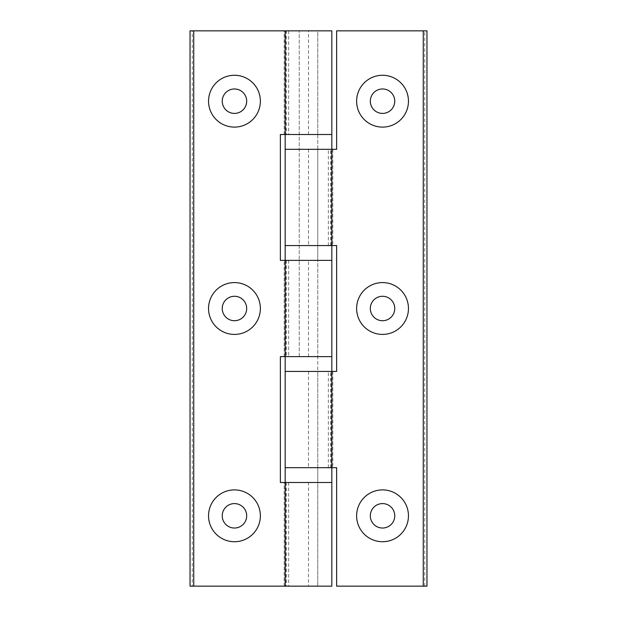 <?xml version="1.0" encoding="UTF-8"?>
<svg xmlns="http://www.w3.org/2000/svg" width="617" height="617" viewBox="0 0 617 617"><rect width="100%" height="100%" fill="white"/><g stroke="black" fill="none" stroke-linecap="round" stroke-linejoin="round"><path stroke-width="0.46" stroke-dasharray="3.08 2.31" d="M285.177 134.506L331.823 134.506L280.365 134.506L280.365 260.374L331.823 260.374L285.177 260.374M317.755 134.506L299.245 134.506L317.755 134.506L317.755 30.85L299.245 30.85L317.755 30.85L299.245 30.85L317.755 30.85L317.755 586.15L317.755 482.494L299.245 482.494L317.755 482.494L299.245 482.494L317.755 482.494L317.755 467.686L299.245 467.686L317.755 467.686L317.755 371.434L299.245 371.434L317.755 371.434L299.245 371.434L317.755 371.434L317.755 356.626L299.245 356.626L317.755 356.626L317.755 260.374L299.245 260.374L317.755 260.374L299.245 260.374L317.755 260.374L317.755 245.566L299.245 245.566L317.755 245.566L317.755 149.314L299.245 149.314L317.755 149.314L299.245 149.314L317.755 149.314L317.755 134.506L299.245 134.506L317.755 134.506M285.177 356.626L331.823 356.626L280.365 356.626L280.365 482.494L331.823 482.494L285.177 482.494M285.679 30.85L285.177 30.85L285.679 30.85L285.679 134.506M285.177 586.15L285.679 586.15L285.177 586.15M285.679 482.494L285.679 586.15M285.679 260.374L285.679 356.626M331.823 586.15L308.5 586.15L308.5 482.494M331.823 30.85L288.64 30.85L288.64 134.506M288.64 482.494L288.64 586.15L308.5 586.15M284.198 134.506L284.198 30.85L288.64 30.85M288.64 586.15L190.036 586.15M190.036 30.85L192.257 30.85L192.257 586.15M284.198 30.85L192.257 30.85M222.243 308.5A12.217 12.217 0 0 0 234.46 320.717A12.217 12.217 0 0 0 246.677 308.5A12.217 12.217 0 0 0 234.46 296.283A12.217 12.217 0 0 0 222.243 308.5M222.243 101.188A12.217 12.217 0 0 0 234.46 113.405A12.217 12.217 0 0 0 246.677 101.188A12.217 12.217 0 0 0 234.46 88.971A12.217 12.217 0 0 0 222.243 101.188M222.243 515.812A12.217 12.217 0 0 0 234.46 528.029A12.217 12.217 0 0 0 246.677 515.812A12.217 12.217 0 0 0 234.46 503.595A12.217 12.217 0 0 0 222.243 515.812M317.755 586.15L299.245 586.15L317.755 586.15M331.823 371.434L285.177 371.434L336.635 371.434L336.635 245.566L285.177 245.566L331.823 245.566M424.743 586.15L424.743 30.85L426.964 30.85L426.964 586.15L336.635 586.15L336.635 467.686L285.177 467.686L331.823 467.686M331.823 149.314L285.177 149.314L336.635 149.314L336.635 30.85L424.743 30.85M331.321 245.566L331.321 149.314M331.321 467.686L331.321 371.434M370.323 515.812A12.217 12.217 0 0 0 382.54 528.029A12.217 12.217 0 0 0 394.757 515.812A12.217 12.217 0 0 0 382.54 503.595A12.217 12.217 0 0 0 370.323 515.812M370.323 308.5A12.217 12.217 0 0 0 382.54 320.717A12.217 12.217 0 0 0 394.757 308.5A12.217 12.217 0 0 0 382.54 296.283A12.217 12.217 0 0 0 370.323 308.5M370.323 101.188A12.217 12.217 0 0 0 382.54 113.405A12.217 12.217 0 0 0 394.757 101.188A12.217 12.217 0 0 0 382.54 88.971A12.217 12.217 0 0 0 370.323 101.188M317.755 467.686L299.245 467.686L317.755 467.686M317.755 356.626L299.245 356.626L317.755 356.626M317.755 245.566L299.245 245.566L317.755 245.566M308.5 134.506L308.5 30.85M308.5 356.626L308.5 260.374M286.419 30.85L286.419 134.506M286.419 482.494L286.419 586.15M284.198 586.15L284.198 482.494M286.419 260.374L286.419 356.626M284.198 356.626L284.198 260.374M288.64 260.374L288.64 356.626M308.5 149.314L308.5 245.566M308.5 371.434L308.5 467.686M328.36 245.566L328.36 149.314M328.36 467.686L328.36 371.434M330.581 245.566L330.581 149.314M330.581 467.686L330.581 371.434M332.802 149.314L332.802 245.566M332.802 371.434L332.802 467.686M299.245 356.626L299.245 30.85L299.245 356.626"/><path stroke-width="0.93" d="M423.262 586.15L336.635 586.15L336.635 467.686L285.177 467.686L331.823 467.686L331.823 482.494L280.365 482.494L280.365 356.626L331.823 356.626L331.823 371.434L336.635 371.434L336.635 245.566L285.177 245.566L331.823 245.566L331.823 260.374L280.365 260.374L280.365 134.506L331.823 134.506L331.823 149.314L285.177 149.314L336.635 149.314L336.635 30.85L423.262 30.85L423.262 586.15L426.964 586.15L426.964 30.85L423.262 30.85M190.036 586.15L190.036 30.85L190.036 586.15L193.738 586.15L193.738 30.85L331.823 30.85L331.823 134.506L285.177 134.506L285.177 30.85M193.738 586.15L331.823 586.15L331.823 482.494L285.177 482.494L285.177 586.15M260.374 515.812A25.914 25.914 0 0 1 221.503 538.255A25.914 25.914 0 0 1 221.503 493.369A25.914 25.914 0 0 1 260.374 515.812M260.374 101.188A25.914 25.914 0 0 1 221.503 123.631A25.914 25.914 0 0 1 221.503 78.745A25.914 25.914 0 0 1 260.374 101.188M260.374 308.5A25.914 25.914 0 0 1 221.503 330.943A25.914 25.914 0 0 1 221.503 286.057A25.914 25.914 0 0 1 260.374 308.5M193.738 30.85L190.036 30.85M246.677 308.5A12.217 12.217 0 0 0 228.352 297.918A12.217 12.217 0 0 0 228.352 319.082A12.217 12.217 0 0 0 246.677 308.5M246.677 101.188A12.217 12.217 0 0 0 228.352 90.606A12.217 12.217 0 0 0 228.352 111.77A12.217 12.217 0 0 0 246.677 101.188M246.677 515.812A12.217 12.217 0 0 0 228.352 505.23A12.217 12.217 0 0 0 228.352 526.394A12.217 12.217 0 0 0 246.677 515.812M331.823 371.434L285.177 371.434L331.823 371.434L331.823 467.686M408.454 515.812A25.914 25.914 0 0 1 369.583 538.255A25.914 25.914 0 0 1 369.583 493.369A25.914 25.914 0 0 1 408.454 515.812M408.454 308.5A25.914 25.914 0 0 1 369.583 330.943A25.914 25.914 0 0 1 369.583 286.057A25.914 25.914 0 0 1 408.454 308.5M408.454 101.188A25.914 25.914 0 0 1 369.583 123.631A25.914 25.914 0 0 1 369.583 78.745A25.914 25.914 0 0 1 408.454 101.188M394.757 101.188A12.217 12.217 0 0 0 376.432 90.606A12.217 12.217 0 0 0 376.432 111.77A12.217 12.217 0 0 0 394.757 101.188M394.757 308.5A12.217 12.217 0 0 0 376.432 297.918A12.217 12.217 0 0 0 376.432 319.082A12.217 12.217 0 0 0 394.757 308.5M394.757 515.812A12.217 12.217 0 0 0 376.432 505.23A12.217 12.217 0 0 0 376.432 526.394A12.217 12.217 0 0 0 394.757 515.812M285.177 356.626L331.823 356.626L331.823 260.374L285.177 260.374L285.177 482.494M331.823 245.566L331.823 149.314M285.177 260.374L285.177 134.506"/></g></svg>
